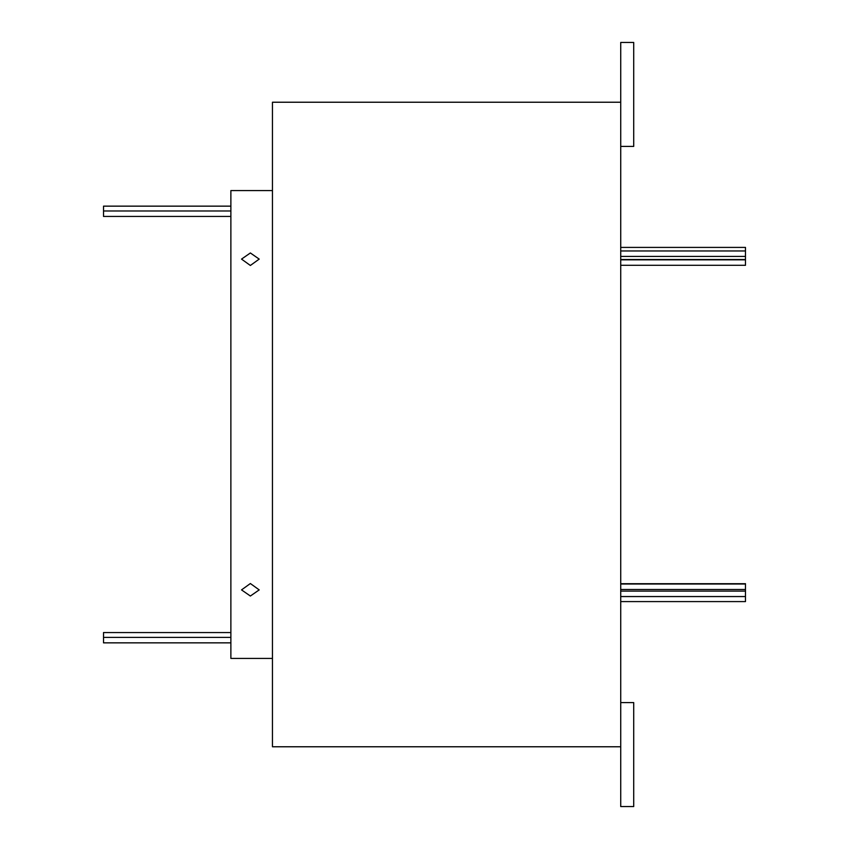 <?xml version="1.0" encoding="UTF-8"?>
<svg xmlns="http://www.w3.org/2000/svg" width="849" height="849" viewBox="0 0 849 849"><rect width="100%" height="100%" fill="white"/><g stroke="black" fill="none" stroke-linecap="round" stroke-linejoin="round"><path stroke-width="1.27" d="M620.725 247.409L745.475 247.409L745.475 265.302L620.725 265.302M620.725 583.698L745.475 583.698L745.475 601.591L620.725 601.591M103.525 216.442L230.875 216.442L103.525 216.442L103.525 206.148L230.875 206.148M230.875 642.852L103.525 642.852L230.875 642.852L103.525 642.852L103.525 632.558L230.875 632.558M250.37 265.472L241.53 259.104L250.37 252.97L259.2 259.104L250.37 265.472M250.37 596.03L241.53 589.896L250.37 583.528L259.2 589.896L250.37 596.03M620.725 146.41L633.715 146.41L633.715 42.45L620.725 42.45L620.725 806.55L633.715 806.55L633.715 702.59L620.725 702.59M620.725 102.23L272.455 102.23L272.455 746.77L620.725 746.77M272.455 190.59L230.875 190.59L230.875 658.41L272.455 658.41M745.475 596.55L620.725 596.55M745.475 589.471L620.725 589.471L745.475 589.471M745.475 259.529L620.725 259.529L745.475 259.529M745.475 256.419L620.725 256.419M103.525 637.387L230.875 637.387M103.525 210.977L230.875 210.977M745.475 250.964L620.725 250.964M745.475 259.847L620.725 259.847M745.475 584.016L620.725 584.016M745.475 591.095L620.725 591.095"/></g></svg>
